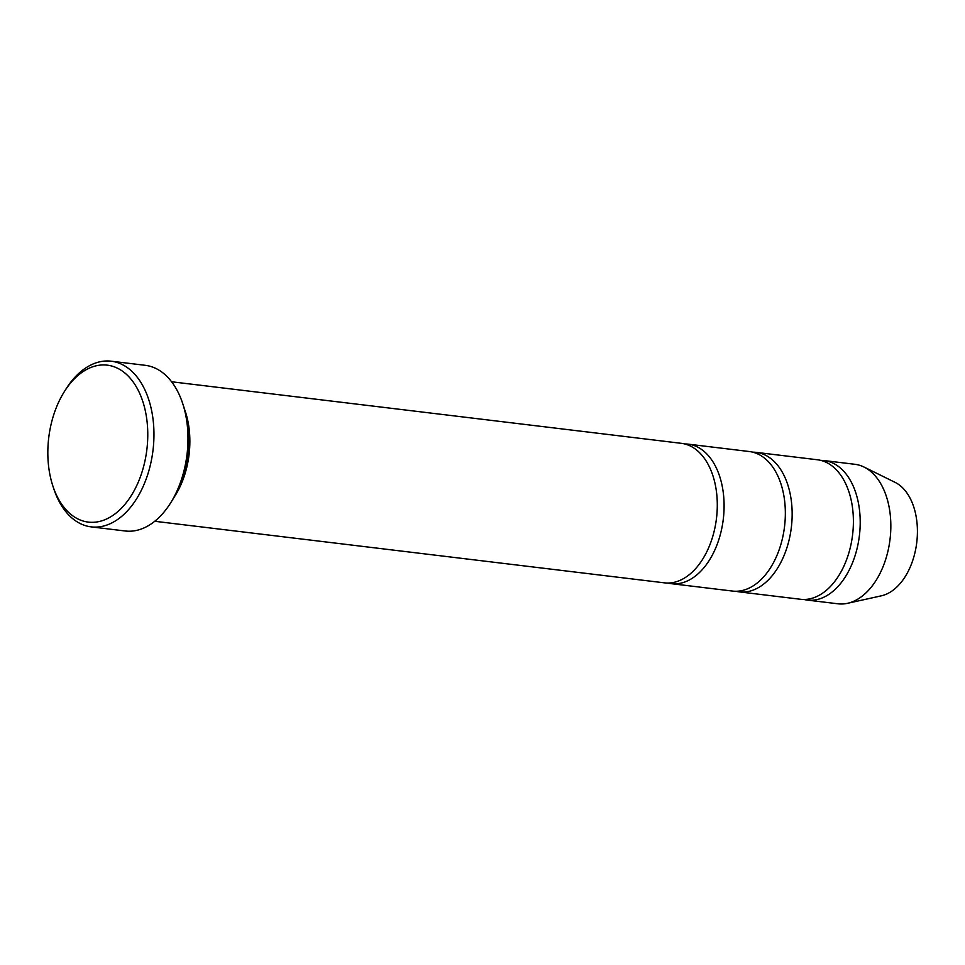 <?xml version="1.0" encoding="UTF-8"?>
<svg xmlns="http://www.w3.org/2000/svg" width="965" height="965" viewBox="0 0 965 965"><rect width="100%" height="100%" fill="white"/><g stroke="black" fill="none" stroke-linecap="round" stroke-linejoin="round"><path stroke-width="1.45" d="M756.162 452.368L817.403 459.762A70.264 43.932 96.9 0 1 832.011 465.914A70.264 43.932 96.9 0 1 850.43 546.986A70.264 43.932 96.9 0 1 800.552 599.277L739.311 591.883A70.264 43.932 -83.1 0 0 791.348 527.397A70.264 43.932 -83.1 0 0 756.162 452.368A70.264 43.932 -83.1 0 0 752.724 452.163M735.933 591.256A70.264 43.932 -83.1 0 0 739.311 591.883M111.216 361.2L145.233 365.313A83.436 52.17 96.9 0 1 162.578 372.611A83.436 52.17 96.9 0 1 182.711 403.575L183.615 406.337A79.046 49.42 96.9 0 1 172.265 500.28L170.733 502.741A83.436 52.17 96.9 0 1 125.233 530.991L91.205 526.878A83.436 52.17 -83.1 0 0 153.001 450.293A83.436 52.17 -83.1 0 0 111.216 361.2A83.436 52.17 -83.1 0 0 65.704 389.45L64.172 391.911A79.046 49.42 -83.1 0 0 52.822 485.853A79.046 49.42 -83.1 0 0 71.905 515.189A79.046 49.42 -83.1 0 0 137.862 483.091A79.046 49.42 -83.1 0 0 131.373 379.631A79.046 49.42 -83.1 0 0 64.172 391.911M803.99 599.482A70.264 43.932 -83.1 0 0 807.355 600.097L837.982 603.801A70.264 43.932 -83.1 0 0 847.547 603.306L881.383 595.815A58.503 36.574 -83.1 0 0 916.75 542.535A58.503 36.574 -83.1 0 0 895.086 482.367L864.001 467.036A70.264 43.932 -83.1 0 0 854.833 464.286L824.207 460.582A70.264 43.932 -83.1 0 0 820.781 460.389M847.547 603.306A70.264 43.932 -83.1 0 0 890.032 539.314A70.264 43.932 -83.1 0 0 864.001 467.036M807.355 600.097A70.264 43.932 -83.1 0 0 859.405 535.611A70.264 43.932 -83.1 0 0 824.207 460.582M688.105 444.141L749.347 451.536A70.264 43.932 96.9 0 1 763.954 457.7A70.264 43.932 96.9 0 1 782.374 538.772A70.264 43.932 96.9 0 1 732.495 591.062L671.254 583.668A70.264 43.932 -83.1 0 0 723.292 519.17A70.264 43.932 -83.1 0 0 688.105 444.141A70.264 43.932 -83.1 0 0 684.668 443.948M667.876 583.041A70.264 43.932 -83.1 0 0 671.254 583.668M171.589 381.766L681.29 443.321A70.264 43.932 96.9 0 1 695.898 449.473A70.264 43.932 96.9 0 1 714.317 530.557A70.264 43.932 96.9 0 1 664.451 582.848L154.738 521.281M173.821 497.699A70.264 43.932 -83.1 0 0 184.508 409.208M182.711 403.575A83.436 52.17 96.9 0 1 170.733 502.741M52.822 485.853L53.726 488.616A83.436 52.17 -83.1 0 0 73.859 519.568A83.436 52.17 -83.1 0 0 91.205 526.878"/></g></svg>
